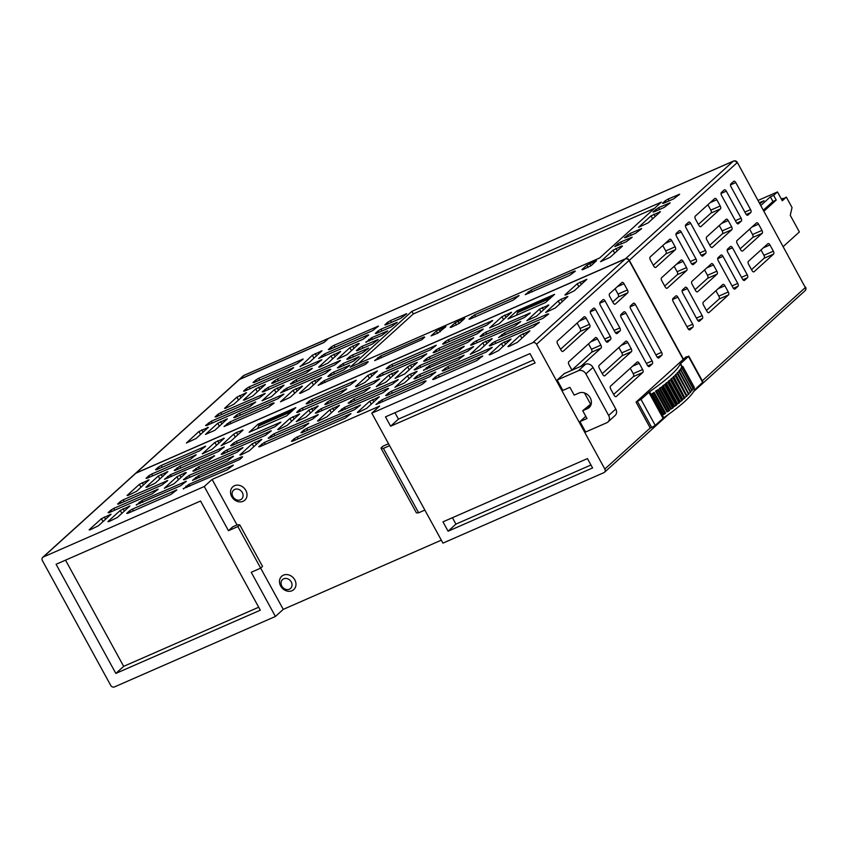 <?xml version="1.0" encoding="UTF-8"?>
<svg xmlns="http://www.w3.org/2000/svg" width="848" height="848" viewBox="0 0 848 848"><rect width="100%" height="100%" fill="white"/><g stroke="black" fill="none" stroke-linecap="round" stroke-linejoin="round"><path stroke-width="1.27" d="M208.354 427.392L198.941 431.505L186.39 443.006L196.015 438.554L208.354 427.392M371.806 413.177L532.756 342.719A3 2.533 -132.2 0 1 536.53 344.288L604.825 469.039A3 2.533 -132.2 0 1 603.893 472.665L442.953 543.123L371.806 413.177L379.639 406.086L212.106 479.427L204.273 486.519L228.462 530.7L232.734 526.831L237.44 524.774L239.772 524.859L237.875 526.576L228.462 530.7M43.333 556.977A3 2.533 -132.2 0 0 42.739 557.348L135.277 473.587A3 2.533 47.8 0 1 135.871 473.205L43.333 556.977L204.273 486.519M135.871 473.205L625.294 258.958A3 2.533 47.8 0 1 629.068 260.527L683.212 359.425M249.132 432.279L286.772 415.796L295.793 407.634L258.142 424.117L249.132 432.279M507.963 318.965L545.603 302.492L554.624 294.33L516.973 310.803L507.963 318.965M90.036 529.873L98.516 525.718L111.077 514.217L101.442 518.669L89.104 529.841L90.036 529.873M108.862 521.637L117.342 517.471L129.903 505.98L120.268 510.432L107.929 521.594L108.862 521.637M129.596 510.782L126.755 513.358L127.688 513.39L170.978 494.437L176.882 489.847L132.436 509.097L129.596 510.782L130.38 512.213M136.242 504.761L180.476 485.851L186.369 481.261L141.923 500.5L136.422 505.079M183.221 488.639L227.455 469.718L233.348 465.128L188.903 484.378L183.401 488.957M239.772 459.446L242.623 456.86L241.691 456.828L198.39 475.781L192.496 480.371L239.772 459.446M294.309 438.67L291.458 441.246L292.401 441.289L345.104 418.212L350.998 413.623L297.139 436.985L294.309 438.67L295.093 440.101M303.796 430.084L300.955 432.66L301.888 432.692L354.591 409.616L360.495 405.037L306.637 428.399L303.796 430.084L304.58 431.515M358.28 412.446L366.76 408.291L379.321 396.79L369.686 401.242L357.347 412.404L358.28 412.446M388.511 392.995L385.66 395.581L386.593 395.613L429.894 376.66L435.787 372.071L391.341 391.32L388.511 392.995L389.296 394.426M425.145 380.953L381.854 399.906L375.95 404.496L420.396 385.246L423.226 383.572L426.078 380.985L425.145 380.953L425.463 381.547M435.49 376.872L432.639 379.448L433.572 379.48L476.873 360.527L482.766 355.937L438.321 375.187L435.49 376.872L436.275 378.303M443.069 370.894L486.36 351.941L492.264 347.351L447.808 366.59L442.137 370.852L443.069 370.894M490.049 354.761L498.529 350.606L511.079 339.105L501.454 343.557L489.116 354.729L490.049 354.761M508.874 346.514L517.354 342.359L529.905 330.868L520.28 335.32L507.941 346.482L508.874 346.514M490.208 345.814L533.498 326.862L539.402 322.272L494.956 341.521L492.116 343.207L489.275 345.783L490.208 345.814M547.734 313.972L504.443 332.935L498.55 337.515L542.996 318.276L548.667 314.014L547.734 313.972L548.062 314.566M492.2 338.734L482.788 342.857L470.227 354.347L479.862 349.906L492.2 338.734M414.905 378.78L458.206 359.828L464.1 355.238L419.654 374.487L416.824 376.162L413.972 378.749L414.905 378.78M423.47 370.152L467.693 351.231L473.597 346.652L429.152 365.891L423.64 370.47M410.326 374.138L407.496 375.812L394.935 387.313L404.56 382.861L417.121 371.371L410.326 374.138L411.609 376.491M382.914 392.794L388.585 388.532L387.653 388.49L344.362 407.443L338.458 412.033L382.914 392.794M349.1 403.15L392.401 384.197L398.295 379.607L353.849 398.857L348.168 403.118L349.1 403.15M318.435 421.011L326.915 416.856L339.476 405.365L329.84 409.807L317.502 420.979L318.435 421.011M259.615 446.769L302.906 427.816L308.81 423.226L264.353 442.465L258.682 446.726L259.615 446.769M269.102 438.172L312.403 419.219L318.297 414.63L273.851 433.879L268.169 438.14L269.102 438.172M240.79 455.005L249.27 450.85L261.82 439.359L252.195 443.801L239.857 454.973L240.79 455.005M184.313 479.724L227.614 460.771L233.507 456.182L189.062 475.431L183.38 479.692L184.313 479.724M193.81 471.138L237.101 452.185L243.005 447.596L198.549 466.835L192.878 471.096L193.81 471.138M185.373 472.612L176.893 476.767L164.342 488.257L173.967 483.816L186.306 472.643L185.373 472.612L185.701 473.195M109.021 512.69L152.311 493.737L158.216 489.148L113.77 508.397L110.94 510.072L108.088 512.658L109.021 512.69M120.427 501.486L117.575 504.062L118.508 504.094L161.809 485.141L167.703 480.562L123.257 499.801L120.427 501.486L121.211 502.917M128.006 495.508L136.486 491.352L149.036 479.851L139.411 484.303L127.073 495.476L128.006 495.508M146.831 487.261L155.301 483.106L167.862 471.615L158.237 476.057L145.898 487.229L146.831 487.261M148.898 475.707L146.047 478.293L146.98 478.325L190.281 459.372L196.174 454.782L151.728 474.032L148.898 475.707L149.683 477.138M158.385 467.121L155.544 469.697L156.477 469.728L199.768 450.776L205.672 446.196L161.226 465.435L158.385 467.121L159.17 468.552M214.862 442.402L202.301 453.892L211.936 449.451L224.275 438.278L214.862 442.402L216.473 445.338M236.518 432.469L233.688 434.155L221.127 445.656L230.762 441.204L243.1 430.042L236.518 432.469L237.811 434.823M175.144 470.439L218.434 451.475L224.338 446.896L179.882 466.135L174.211 470.396L175.144 470.439M214.629 455.811L170.395 474.732L164.501 479.321L208.947 460.072L214.629 455.811M224.042 451.687L221.19 454.274L222.123 454.305L265.413 435.353L271.318 430.763L226.872 450.012L224.042 451.687L224.815 453.118M233.529 443.101L230.677 445.677L231.61 445.709L274.911 426.756L280.805 422.177L236.359 441.416L233.529 443.101L234.313 444.532M278.589 429.586L287.069 425.431L299.63 413.93L289.995 418.382L277.656 429.544L278.589 429.586M308.82 410.135L296.27 421.636L305.895 417.184L318.233 406.012L308.82 410.135L310.432 413.082M316.24 413.103L364.248 392.083L370.141 387.504L320.989 408.8L315.308 413.061L316.24 413.103M325.738 404.507L373.735 383.497L379.628 378.908L330.476 400.214L327.646 401.899L324.805 404.475L325.738 404.507M299.492 409.785L296.641 412.361L297.574 412.404L340.875 393.451L346.768 388.861L302.323 408.1L299.492 409.785L300.277 411.216M308.979 401.199L306.139 403.775L307.071 403.807L350.362 384.854L356.266 380.264L311.81 399.514L308.979 401.199L309.764 402.63M356.404 386.646L364.884 382.49L377.434 371L367.809 375.441L355.471 386.614L356.404 386.646M388.988 366.177L386.137 368.753L387.07 368.785L430.36 349.832L436.264 345.242L391.818 364.492L388.988 366.177L389.773 367.608M377.583 377.381L420.873 358.428L426.767 353.839L382.321 373.078L376.65 377.339L377.583 377.381M388.829 375.113L376.268 386.614L385.904 382.162L398.242 370.989L388.829 375.113L390.44 378.06M410.485 365.191L407.644 366.877L395.094 378.367L404.719 373.926L417.28 362.425L410.485 365.191L411.768 367.544M415.064 369.834L458.365 350.881L464.259 346.302L419.813 365.541L414.131 369.802L415.064 369.834M424.562 361.248L467.852 342.295L473.756 337.705L429.3 356.955L426.47 358.63L423.629 361.216L424.562 361.248M435.967 350.044L433.116 352.62L434.049 352.651L477.35 333.699L483.243 329.119L438.798 348.358L435.967 350.044L436.752 351.475M445.454 341.447L442.614 344.023L443.546 344.065L486.837 325.113L492.73 320.523L448.285 339.772L445.454 341.447L446.239 342.878M499.006 323.777L511.556 312.287L501.931 316.728L489.593 327.9L499.006 323.777M565.817 294.966L574.297 290.811L586.858 279.321L577.223 283.762L564.885 294.934L565.817 294.966M471.541 345.115L514.831 326.162L520.736 321.572L476.29 340.822L473.449 342.507L470.608 345.083L471.541 345.115M482.947 333.911L480.095 336.486L481.028 336.529L524.329 317.576L530.223 312.986L485.777 332.225L482.947 333.911L483.731 335.342M539.413 309.191L526.862 320.682L536.487 316.24L548.826 305.068L539.413 309.191L541.024 312.128M561.069 299.27L558.238 300.945L545.688 312.446L555.313 307.994L567.874 296.503L561.069 299.27L562.362 301.623M136.104 472.993A3 2.533 -132.2 0 0 135.521 473.375L238.733 379.936A3 2.533 47.8 0 1 239.327 379.565L136.104 472.993L625.527 258.735A3 2.533 -132.2 0 1 629.301 260.304L683.456 359.213M239.327 379.565L324.031 342.475L328.536 338.394A3 1.537 -113.6 0 1 328.759 338.257A3 1.537 -113.6 0 1 329.013 338.193M411.905 311.333L350.213 367.173L599.631 257.983L661.323 202.142L411.905 311.333L413.326 313.93L358.524 363.538M663.401 203.34L673.757 198.814L679.651 194.224L668.139 199.047L665.309 200.732L662.468 203.308L663.401 203.34M658.652 207.633L652.971 211.894L653.903 211.936L664.26 207.4L670.164 202.81L658.652 207.633L659.638 209.424M651.041 215.848L638.48 227.349L648.105 222.897L660.444 211.735L651.041 215.848L652.642 218.795M625.432 237.705L635.788 233.179L641.682 228.589L630.181 233.412L624.499 237.673L625.432 237.705M617.853 243.683L614.789 246.588L626.301 241.765L632.195 237.175L620.694 241.998L617.853 243.683L618.637 245.114M621.552 246.058L613.072 250.213L600.511 261.714L610.147 257.262L622.485 246.1L621.552 246.058L621.87 246.651M582.841 269.664L591.321 265.509L596.526 260.665L586.89 265.117L581.908 269.622L582.841 269.664M569.665 275.43L575.347 271.169L574.414 271.137L531.113 290.09L525.219 294.669L569.665 275.43M469.898 319.102L513.199 300.15L519.093 295.56L474.647 314.809L468.965 319.071L469.898 319.102M451.072 327.349L459.552 323.194L464.757 318.35L455.122 322.802L450.14 327.307L451.072 327.349M437.897 333.116L445.931 326.597L436.296 331.038L431.102 335.882L437.897 333.116M421.901 339.666L424.753 337.091L423.82 337.059L380.529 356.012L374.625 360.601L421.901 339.666M365.435 364.396L368.286 361.81L367.343 361.778L324.053 380.731L318.159 385.321L365.435 364.396M328.801 376.438L343.853 369.845L349.758 365.255L333.54 372.145L330.709 373.83L327.869 376.406L328.801 376.438M300.478 393.271L308.958 389.115L321.519 377.614L311.884 382.066L299.545 393.239L300.478 393.271M293.069 390.303L280.508 401.804L290.143 397.352L302.482 386.19L293.069 390.303L294.68 393.249M268.487 407.284L274.158 403.023L273.226 402.98L229.935 421.933L224.031 426.523L268.487 407.284M236.592 415.032L233.741 417.608L234.673 417.64L277.974 398.687L283.868 394.097L239.422 413.347L236.592 415.032L237.376 416.463M214.841 430.318L227.402 418.817L217.766 423.269L205.428 434.441L214.841 430.318M338.288 367.841L353.351 361.259L359.245 356.669L343.037 363.548L337.356 367.809L338.288 367.841M347.786 359.255L362.838 352.662L368.742 348.072L352.524 354.962L349.694 356.637L346.843 359.223L347.786 359.255M329.861 369.315L286.56 388.267L280.667 392.857L325.113 373.618L330.794 369.357L329.861 369.315L330.179 369.908M291.309 383.974L334.6 365.022L340.504 360.432L296.058 379.681L290.376 383.943L291.309 383.974M271.477 396.652L284.027 385.162L274.402 389.603L262.064 400.775L271.477 396.652M206.52 425.526L249.821 406.574L255.714 401.994L211.269 421.233L205.587 425.495L206.52 425.526M217.925 414.322L215.085 416.909L216.017 416.94L259.308 397.988L265.201 393.398L220.756 412.647L217.925 414.322L218.71 415.753M225.504 408.344L233.984 404.189L246.545 392.698L236.91 397.14L224.572 408.312L225.504 408.344M244.33 400.108L252.81 395.952L265.36 384.451L255.736 388.903L243.397 400.076L244.33 400.108M246.397 388.554L243.556 391.129L244.489 391.161L287.779 372.208L293.684 367.629L249.227 386.868L246.397 388.554L247.181 389.985M255.895 379.957L253.043 382.543L253.976 382.575L297.277 363.622L303.171 359.033L258.725 378.282L255.895 379.957L256.679 381.388M300.022 366.41L309.435 362.287L321.996 350.796L312.361 355.238L300.203 366.728M274.561 380.667L271.71 383.243L272.643 383.275L315.933 364.322L321.837 359.732L277.391 378.982L274.561 380.667L275.346 382.098M263.156 391.871L306.446 372.908L312.35 368.329L267.894 387.568L262.223 391.829L263.156 391.871M319.622 367.142L328.102 362.986L340.663 351.496L331.027 355.937L318.689 367.11L319.622 367.142M358.333 343.546L349.853 347.701L337.292 359.192L346.927 354.75L359.266 343.578L358.333 343.546L358.651 344.129M357.273 350.659L372.336 344.076L378.229 339.486L362.022 346.366L359.181 348.051L356.34 350.627L357.273 350.659M365.827 342.041L381.823 335.479L387.716 330.89L371.509 337.78L366.007 342.359M376.258 333.476L391.31 326.893L397.214 322.304L380.996 329.183L378.166 330.868L375.325 333.444L376.258 333.476M387.663 322.272L384.812 324.858L385.745 324.89L400.807 318.297L406.701 313.707L390.493 320.597L387.663 322.272L388.448 323.713M367.82 334.949L324.53 353.902L318.625 358.492L363.082 339.253L368.753 334.992L367.82 334.949L368.149 335.543M331.186 347.002L328.335 349.577L329.278 349.609L372.569 330.656L378.462 326.067L334.017 345.316L331.186 347.002L331.971 348.433M654.423 208.385L413.326 313.93M258.142 424.117L258.979 425.643M516.973 310.803L517.81 312.329M257.697 428.526L258.629 425.972L291.373 411.63M292.804 410.347L259.997 424.7L258.629 425.972M551.624 297.033L518.828 311.396L517.45 312.658L550.204 298.326M516.527 315.223L517.45 312.658M448.094 531.208L592.572 467.958L587.441 458.598L442.974 521.849L448.094 531.208L455.927 524.117L590.95 465.001M535.088 362.965L529.968 353.605L385.49 416.856L390.61 426.205L535.088 362.965M42.739 557.348A3 2.533 -132.2 0 0 42.4 560.602L110.696 685.354A3 2.533 -132.2 0 0 114.469 686.922L275.42 616.464L283.253 609.373L441.331 540.165M283.253 609.373L237.875 526.576M239.772 524.859L262.541 566.443L260.643 568.16L251.231 572.283L275.42 616.464M115.837 673.429L260.315 610.189L200.552 501.03L56.085 564.28L115.837 673.429L123.67 666.348L258.693 607.232M452.419 517.715L455.927 524.117M65.529 560.146L123.67 666.348M394.935 412.722L398.443 419.124L533.466 360.008M390.61 426.205L398.443 419.124M697.756 386.889A3 2.533 47.8 0 1 697.024 388.522L693.77 391.469M579.926 421.615L586.986 418.52L582.714 410.718L587.42 408.662A8.989 7.59 -132.2 0 0 589.18 407.528A8.989 7.59 -132.2 0 0 589.561 396.737A8.989 7.59 -132.2 0 0 578.887 393.069L574.181 395.126L569.909 387.335L562.849 390.419L557.157 380.031L564.28 373.586L585.459 364.311A5.989 5.067 47.8 0 1 593.006 367.449L615.775 409.033A5.989 5.067 47.8 0 1 615.086 415.531L607.974 421.975A5.989 5.067 47.8 0 1 606.797 422.739L585.618 432.003L579.926 421.615L585.777 416.315M621.944 282.511L609.606 293.684A2.396 1.23 66.4 0 0 609.797 296.62L613.21 302.863A2.396 1.23 66.4 0 0 615.118 304.199A2.396 1.23 66.4 0 0 615.298 304.082L627.637 292.91A2.396 1.23 66.4 0 0 627.446 289.974L624.033 283.741A2.396 1.23 66.4 0 0 622.125 282.405A2.396 1.23 66.4 0 0 621.944 282.511M623.842 311.894L620.99 314.481A2.396 1.23 66.4 0 0 621.181 317.417L647.363 365.234A2.396 1.23 66.4 0 0 649.271 366.569A2.396 1.23 66.4 0 0 649.451 366.453L652.292 363.877A2.396 1.23 66.4 0 0 652.101 360.941L625.93 313.113A2.396 1.23 66.4 0 0 624.011 311.778A2.396 1.23 66.4 0 0 623.842 311.894M630.477 305.884A2.396 1.23 66.4 0 0 630.668 308.82L656.85 356.637A2.396 1.23 66.4 0 0 658.758 357.973A2.396 1.23 66.4 0 0 658.938 357.867L661.79 355.28A2.396 1.23 66.4 0 0 661.599 352.344L635.417 304.527A2.396 1.23 66.4 0 0 633.509 303.192A2.396 1.23 66.4 0 0 633.329 303.308L630.477 305.884M637.113 362.075L610.539 386.126A2.396 1.23 66.4 0 0 610.73 389.062L614.143 395.306A2.396 1.23 66.4 0 0 616.051 396.641A2.396 1.23 66.4 0 0 616.231 396.525L642.805 372.463A2.396 1.23 66.4 0 0 642.614 369.527L639.201 363.294A2.396 1.23 66.4 0 0 637.293 361.958A2.396 1.23 66.4 0 0 637.113 362.075M631.421 351.676A2.396 1.23 66.4 0 0 631.23 348.74L627.817 342.497A2.396 1.23 66.4 0 0 625.909 341.161A2.396 1.23 66.4 0 0 625.729 341.278L599.154 365.34A2.396 1.23 66.4 0 0 599.345 368.276L602.758 374.509A2.396 1.23 66.4 0 0 604.666 375.844A2.396 1.23 66.4 0 0 604.847 375.728L631.421 351.676L622.008 355.8A2.396 1.23 66.4 0 0 621.817 352.863L618.881 347.479M602.96 299.694L600.119 302.28A2.396 1.23 66.4 0 0 600.31 305.216L615.107 332.246A2.396 1.23 66.4 0 0 617.015 333.582A2.396 1.23 66.4 0 0 617.196 333.465L620.036 330.89A2.396 1.23 66.4 0 0 619.846 327.943L605.048 300.923A2.396 1.23 66.4 0 0 603.14 299.588A2.396 1.23 66.4 0 0 602.96 299.694M593.473 308.29L590.621 310.866A2.396 1.23 66.4 0 0 590.812 313.802L605.61 340.832A2.396 1.23 66.4 0 0 607.518 342.168A2.396 1.23 66.4 0 0 607.698 342.051L610.549 339.476A2.396 1.23 66.4 0 0 610.359 336.539L595.561 309.509A2.396 1.23 66.4 0 0 593.653 308.174A2.396 1.23 66.4 0 0 593.473 308.29M589.487 324.339L586.074 318.106A2.396 1.23 66.4 0 0 584.155 316.77A2.396 1.23 66.4 0 0 583.986 316.876L557.412 340.938A2.396 1.23 66.4 0 0 557.592 343.875L561.016 350.118A2.396 1.23 66.4 0 0 562.924 351.454A2.396 1.23 66.4 0 0 563.093 351.337L589.678 327.275A2.396 1.23 66.4 0 0 589.487 324.339L580.074 328.462L577.128 323.088M580.912 366.304L601.052 348.072A2.396 1.23 66.4 0 0 600.872 345.125L597.448 338.893A2.396 1.23 66.4 0 0 595.54 337.557A2.396 1.23 66.4 0 0 595.36 337.674L568.785 361.725A2.396 1.23 66.4 0 0 568.976 364.672L572.008 370.205M584.442 392.91L590.505 403.987M733.7 181.355L730.859 183.931A2.396 1.23 66.4 0 0 731.05 186.867L745.848 213.897A2.396 1.23 66.4 0 0 747.756 215.233A2.396 1.23 66.4 0 0 747.936 215.116L750.777 212.541A2.396 1.23 66.4 0 0 750.586 209.604L735.788 182.574A2.396 1.23 66.4 0 0 733.88 181.239A2.396 1.23 66.4 0 0 733.7 181.355M761.97 230.391L758.557 224.158A2.396 1.23 66.4 0 0 756.649 222.823A2.396 1.23 66.4 0 0 756.469 222.939L737.018 240.546A2.396 1.23 66.4 0 0 737.198 243.482L740.622 249.725A2.396 1.23 66.4 0 0 742.53 251.061A2.396 1.23 66.4 0 0 742.7 250.944L762.161 233.327A2.396 1.23 66.4 0 0 761.97 230.391L752.558 234.514L749.621 229.14M748.392 261.343A2.396 1.23 66.4 0 0 748.583 264.279L751.996 270.512A2.396 1.23 66.4 0 0 753.914 271.848A2.396 1.23 66.4 0 0 754.084 271.731L773.546 254.124A2.396 1.23 66.4 0 0 773.355 251.178L769.942 244.945A2.396 1.23 66.4 0 0 768.034 243.609A2.396 1.23 66.4 0 0 767.853 243.726L748.392 261.343M724.213 189.941L721.362 192.517A2.396 1.23 66.4 0 0 721.553 195.464L736.35 222.483A2.396 1.23 66.4 0 0 738.258 223.819A2.396 1.23 66.4 0 0 738.438 223.702L741.29 221.127A2.396 1.23 66.4 0 0 741.099 218.19L726.301 191.16A2.396 1.23 66.4 0 0 724.393 189.825A2.396 1.23 66.4 0 0 724.213 189.941M720.228 205.99L716.814 199.757A2.396 1.23 66.4 0 0 714.896 198.421A2.396 1.23 66.4 0 0 714.726 198.538L695.265 216.145A2.396 1.23 66.4 0 0 695.455 219.081L698.869 225.324A2.396 1.23 66.4 0 0 700.777 226.66A2.396 1.23 66.4 0 0 700.957 226.543L720.418 208.926A2.396 1.23 66.4 0 0 720.228 205.99L710.815 210.113L707.868 204.739M726.1 219.325L706.649 236.942A2.396 1.23 66.4 0 0 706.84 239.878L710.253 246.111A2.396 1.23 66.4 0 0 712.161 247.446A2.396 1.23 66.4 0 0 712.341 247.33L731.792 229.723A2.396 1.23 66.4 0 0 731.612 226.787L728.188 220.544A2.396 1.23 66.4 0 0 726.28 219.208A2.396 1.23 66.4 0 0 726.1 219.325M730.372 246.556L727.52 249.142A2.396 1.23 66.4 0 0 727.711 252.079L742.509 279.109A2.396 1.23 66.4 0 0 744.417 280.444A2.396 1.23 66.4 0 0 744.597 280.328L747.448 277.752A2.396 1.23 66.4 0 0 747.258 274.805L732.46 247.786A2.396 1.23 66.4 0 0 730.541 246.45A2.396 1.23 66.4 0 0 730.372 246.556M735.11 288.914L737.951 286.338A2.396 1.23 66.4 0 0 737.76 283.402L722.962 256.372A2.396 1.23 66.4 0 0 721.054 255.036A2.396 1.23 66.4 0 0 720.874 255.153L718.033 257.728A2.396 1.23 66.4 0 0 718.224 260.665L733.022 287.695A2.396 1.23 66.4 0 0 734.93 289.03A2.396 1.23 66.4 0 0 735.11 288.914L734.718 289.083M688.618 222.165L685.778 224.741A2.396 1.23 66.4 0 0 685.958 227.677L700.766 254.707A2.396 1.23 66.4 0 0 702.674 256.043A2.396 1.23 66.4 0 0 702.844 255.926L705.695 253.351A2.396 1.23 66.4 0 0 705.504 250.414L690.707 223.384A2.396 1.23 66.4 0 0 688.799 222.049A2.396 1.23 66.4 0 0 688.618 222.165M696.017 259L681.22 231.97A2.396 1.23 66.4 0 0 679.312 230.635A2.396 1.23 66.4 0 0 679.131 230.751L676.28 233.327A2.396 1.23 66.4 0 0 676.471 236.263L691.268 263.293A2.396 1.23 66.4 0 0 693.176 264.629A2.396 1.23 66.4 0 0 693.357 264.512L696.208 261.937A2.396 1.23 66.4 0 0 696.017 259L690.293 261.502M716.889 271.201L713.475 264.968A2.396 1.23 66.4 0 0 711.567 263.633A2.396 1.23 66.4 0 0 711.387 263.739L691.926 281.356A2.396 1.23 66.4 0 0 692.116 284.292L695.53 290.535A2.396 1.23 66.4 0 0 697.448 291.871A2.396 1.23 66.4 0 0 697.618 291.754L717.079 274.137A2.396 1.23 66.4 0 0 716.889 271.201L707.476 275.324L704.54 269.95M703.31 302.142A2.396 1.23 66.4 0 0 703.501 305.089L706.914 311.322A2.396 1.23 66.4 0 0 708.822 312.658A2.396 1.23 66.4 0 0 709.002 312.541L728.464 294.934A2.396 1.23 66.4 0 0 728.273 291.988L724.86 285.755A2.396 1.23 66.4 0 0 722.952 284.419A2.396 1.23 66.4 0 0 722.772 284.536L703.31 302.142M669.634 239.348L650.183 256.955A2.396 1.23 66.4 0 0 650.374 259.891L653.787 266.134A2.396 1.23 66.4 0 0 655.695 267.47A2.396 1.23 66.4 0 0 655.875 267.353L675.326 249.736A2.396 1.23 66.4 0 0 675.146 246.8L671.722 240.567A2.396 1.23 66.4 0 0 669.814 239.231A2.396 1.23 66.4 0 0 669.634 239.348M681.018 260.135L661.567 277.752A2.396 1.23 66.4 0 0 661.758 280.688L665.171 286.921A2.396 1.23 66.4 0 0 667.079 288.256A2.396 1.23 66.4 0 0 667.259 288.14L686.71 270.533A2.396 1.23 66.4 0 0 686.52 267.597L683.106 261.354A2.396 1.23 66.4 0 0 681.198 260.018A2.396 1.23 66.4 0 0 681.018 260.135M675.792 295.963L672.952 298.538A2.396 1.23 66.4 0 0 673.132 301.475L687.94 328.505A2.396 1.23 66.4 0 0 689.848 329.84A2.396 1.23 66.4 0 0 690.018 329.724L692.869 327.148A2.396 1.23 66.4 0 0 692.678 324.212L677.881 297.182A2.396 1.23 66.4 0 0 675.973 295.846A2.396 1.23 66.4 0 0 675.792 295.963M685.29 287.366L682.439 289.952A2.396 1.23 66.4 0 0 682.629 292.889L697.427 319.919A2.396 1.23 66.4 0 0 699.335 321.254A2.396 1.23 66.4 0 0 699.515 321.138L702.356 318.551A2.396 1.23 66.4 0 0 702.176 315.615L687.378 288.585A2.396 1.23 66.4 0 0 685.46 287.249A2.396 1.23 66.4 0 0 685.29 287.366M582.714 410.718L591.279 403.648M557.157 380.031L578.336 370.756A5.989 5.067 47.8 0 1 585.894 373.894L608.652 415.478A5.989 5.067 47.8 0 1 607.974 421.975M636.053 402.122L685.884 357.008L688.459 356.436L680.244 363.962C677.457 370.099 667.228 379.374 649.557 391.755L641.003 399.397L636.053 402.122L650.289 428.102L651.699 427.487L637.473 401.496M688.735 356.033L702.971 382.013L694.48 389.953C691.692 396.09 681.463 405.355 663.783 417.746L655.239 425.389L651.699 427.487M651.338 394.108L654.221 392.401L651.338 394.108L662.723 414.905L663.645 414.502L652.26 393.705M655.546 391.161L658.26 389.529L655.546 391.161L666.931 411.948L667.736 411.598L656.352 390.811M659.278 388.416L661.853 386.836L659.278 388.416L670.662 409.213L671.372 408.895L659.988 388.108M662.648 385.84L665.118 384.303L662.648 385.84L674.022 406.627L674.669 406.351L663.284 385.554M665.701 383.391L668.086 381.897L665.701 383.391L677.086 404.178L677.658 403.924L666.274 383.137M668.489 381.059L670.8 379.597L668.489 381.059L679.873 401.846L680.393 401.623L669.008 380.826M671.022 378.844L673.248 377.413L671.022 378.844L682.873 399.429L671.489 378.632M673.312 376.724L675.485 375.335L673.312 376.724L684.696 397.521L673.747 376.544M675.379 374.71L677.478 373.343L675.379 374.71L686.763 395.507L675.761 374.551M677.223 372.802L679.248 371.466L677.223 372.802L688.597 393.589L677.563 372.654M678.813 370.989L680.774 369.686L679.068 371.466M680.138 369.304L682.025 368.032L680.393 369.749M681.145 367.756L682.916 366.527L681.389 368.202M654.221 392.401L665.606 413.188L663.645 414.502M658.26 389.529L669.634 410.315L667.736 411.598M661.853 386.836L673.238 407.634L671.372 408.895M676.195 405.132L674.669 406.351M679.206 402.705L677.658 403.924M681.951 400.404L680.393 401.623M684.442 398.21L682.873 399.429M686.7 396.122L685.131 397.33M688.724 394.129L687.145 395.338M690.516 392.242L688.936 393.44M692.074 390.462L690.346 391.723M693.335 388.808L691.862 389.942M694.268 387.303L693.102 388.278M697.141 388.405A3 2.533 -132.2 0 0 697.999 386.677M737.304 162.381L805.324 287.546L737.304 162.381A3 3 0 0 0 733.478 161.078A3 1.537 66.4 0 0 733.255 161.226A3 2.533 47.8 0 1 737.029 162.795L629.301 260.304M237.027 524.954L212.106 479.427M234.514 485.724A8.989 7.59 -132.2 0 0 231.727 496.61A8.989 7.59 -132.2 0 0 243.047 501.316A8.989 7.59 -132.2 0 0 245.846 490.43A8.989 7.59 -132.2 0 0 234.514 485.724M283.465 575.135A8.989 7.59 -132.2 0 0 280.667 586.021A8.989 7.59 -132.2 0 0 291.998 590.727A8.989 7.59 -132.2 0 0 294.786 579.841A8.989 7.59 -132.2 0 0 283.465 575.135M388.543 443.737L382.787 446.26L380.975 448.126L416.432 512.892L418.658 512.796L383.402 448.391L389.603 445.677M418.658 512.796L424.859 510.083M380.975 448.126L383.402 448.391M234.748 489.402A5.989 5.067 -132.2 0 0 232.893 496.663A5.989 5.067 -132.2 0 0 240.44 499.801A5.989 5.067 -132.2 0 0 242.305 492.54A5.989 5.067 -132.2 0 0 234.748 489.402M283.698 578.802A5.989 5.067 -132.2 0 0 281.833 586.063A5.989 5.067 -132.2 0 0 289.391 589.201A5.989 5.067 -132.2 0 0 291.246 581.94A5.989 5.067 -132.2 0 0 283.698 578.802M702.303 380.805L805.324 287.546A3 2.533 47.8 0 1 804.985 290.79A3 3 0 0 0 805.6 287.133M783.34 246.471L799.378 231.96L790.272 215.328L792.032 207.516L786.34 197.118L782.301 200.775L777.468 191.934L758.123 200.404M783.149 198.517L781.665 199.598M786.34 197.118L781.739 199.746M783.043 198.337L781.379 199.068M777.468 191.934L773.673 195.369L776.227 200.054L763.995 211.131M773.673 195.369L770.376 196.81L772.941 201.495L763.423 210.103M776.227 200.054L772.941 201.495M760.868 205.428L770.376 196.81M759.882 203.626L763.984 200.722L759.395 202.736M740.145 248.856L752.748 237.451A2.396 1.23 66.4 0 0 752.558 234.514M751.529 269.653L764.133 258.237A2.396 1.23 66.4 0 0 763.942 255.301L760.995 249.927M698.392 224.455L711.006 213.049A2.396 1.23 66.4 0 0 710.815 210.113M709.776 245.252L722.379 233.847A2.396 1.23 66.4 0 0 722.199 230.9L719.252 225.526M695.063 289.666L707.667 278.261A2.396 1.23 66.4 0 0 707.476 275.324M706.448 310.463L719.051 299.047A2.396 1.23 66.4 0 0 718.86 296.111L715.913 290.737M653.31 265.265L665.913 253.859A2.396 1.23 66.4 0 0 665.733 250.923L662.786 245.549M664.694 286.062L677.298 274.646A2.396 1.23 66.4 0 0 677.117 271.71L674.171 266.336M612.744 301.994L618.224 297.033A2.396 1.23 66.4 0 0 618.033 294.097L615.097 288.723M613.666 394.437L633.392 376.586A2.396 1.23 66.4 0 0 633.202 373.65L630.265 368.276M602.281 373.65L622.008 355.8M560.539 349.249L580.265 331.398A2.396 1.23 66.4 0 0 580.074 328.462M571.923 370.046L591.639 352.185A2.396 1.23 66.4 0 0 591.459 349.249L588.512 343.875M328.441 338.49L323.841 342.56M327.985 338.596L244.054 375.335A3 3 0 0 0 243.238 375.855A3 2.533 47.8 0 1 243.832 375.484A3 1.537 -113.6 0 1 244.054 375.335A3 1.537 -113.6 0 1 244.309 375.272M327.847 338.702L243.832 375.484L239.56 379.342L323.798 342.475M239.56 379.342A3 2.533 -132.2 0 0 238.86 379.84M207.421 427.35L207.749 427.943M625.294 258.958L532.756 342.719M328.536 338.394L733.255 161.226L625.527 258.735M629.068 260.527L536.53 344.288M650.204 427.954L604.825 469.039M590.494 405.885L587.42 408.662M585.459 364.311L578.336 370.756M593.006 367.449L585.894 373.894M615.775 409.033L608.652 415.478M702.695 382.427L688.459 356.436M694.756 389.614L693.802 387.865M682.227 366.728L680.52 363.622M694.48 389.953L693.452 388.087M681.856 366.887L680.244 363.962M663.783 417.746L649.557 391.755M663.062 418.297L648.837 392.306M655.239 425.389L641.003 399.397M665.245 413.548L653.861 392.762M664.811 413.856L653.426 393.059M669.348 410.623L657.963 389.836M668.966 410.909L657.582 390.112M673.005 407.899L661.62 387.112M672.655 408.164L661.27 387.377M676.312 405.333L664.927 384.536M675.994 405.577L664.609 384.791M679.312 402.895L667.927 382.098M679.025 403.129L667.641 382.342M682.046 400.574L670.662 379.787M681.781 400.797L670.397 380.01M684.527 398.369L673.142 377.572M684.294 398.581L672.909 377.795M686.774 396.26L675.4 375.473M686.562 396.472L675.178 375.675M688.799 394.256L677.414 373.47M688.608 394.458L677.223 373.661M690.59 392.359L679.206 371.562M690.42 392.539L679.036 371.753M692.127 390.557L680.743 369.77M691.979 390.737L680.605 369.94M690.495 391.659L679.11 370.862M693.388 388.893L682.004 368.096M693.272 389.052L681.887 368.255M694.3 387.366L682.916 366.569L694.3 387.324M694.226 387.504L682.841 366.718M735.788 182.574L730.51 184.885M750.586 209.604L744.862 212.106M750.777 212.541L746.261 214.512M758.557 224.158L751.9 227.063M762.161 233.327L752.748 237.451M769.942 244.945L763.285 247.86M773.355 251.178L763.942 255.301M773.546 254.124L764.133 258.237M726.301 191.16L721.023 193.471M741.099 218.19L735.375 220.703M741.29 221.127L736.764 223.109M716.814 199.757L710.158 202.672M720.418 208.926L711.006 213.049M728.188 220.544L721.542 223.459M731.612 226.787L722.199 230.9M731.792 229.723L722.379 233.847M732.46 247.786L727.181 250.086M747.258 274.805L741.534 277.317M747.448 277.752L742.922 279.723M737.951 286.338L733.435 288.32M722.962 256.372L717.684 258.682M737.76 283.402L732.036 285.903M690.707 223.384L685.428 225.695M705.504 250.414L699.78 252.916M705.695 253.351L701.179 255.322M681.22 231.97L675.941 234.281M696.208 261.937L691.682 263.919M713.475 264.968L706.819 267.873M717.079 274.137L707.667 278.261M724.86 285.755L718.203 288.67M728.273 291.988L718.86 296.111M728.464 294.934L719.051 299.047M671.722 240.567L665.076 243.471M675.146 246.8L665.733 250.923M675.326 249.736L665.913 253.859M683.106 261.354L676.46 264.269M686.52 267.597L677.117 271.71M686.71 270.533L677.298 274.646M677.881 297.182L672.602 299.492M692.678 324.212L686.954 326.713M692.869 327.148L688.353 329.13M687.378 288.585L682.099 290.896M702.176 315.615L696.441 318.127M702.356 318.551L697.84 320.533M624.033 283.741L617.386 286.645M627.446 289.974L618.033 294.097M627.637 292.91L618.224 297.033M625.93 313.113L620.651 315.424M652.101 360.941L646.377 363.442M652.292 363.877L647.777 365.859M635.417 304.527L630.138 306.838M661.599 352.344L655.875 354.856M661.79 355.28L657.264 357.262M639.201 363.294L632.544 366.209M642.614 369.527L633.202 373.65M642.805 372.463L633.392 376.586M631.23 348.74L621.817 352.863M627.817 342.497L621.16 345.412M605.048 300.923L599.769 303.224M619.846 327.943L614.122 330.455M620.036 330.89L615.521 332.861M595.561 309.509L590.282 311.82M610.359 336.539L604.635 339.041M610.549 339.476L606.023 341.458M586.074 318.106L579.417 321.01M589.678 327.275L580.265 331.398M597.448 338.893L590.802 341.808M600.872 345.125L591.459 349.249M601.052 348.072L591.639 352.185M665.309 200.732L666.093 202.163M668.139 199.047L669.125 200.838M678.495 194.51L678.824 195.104M655.822 209.318L656.606 210.749M669.008 203.107L669.326 203.69M653.872 214.162L655.154 216.526M659.511 211.693L659.839 212.286M627.35 235.097L628.135 236.528M630.181 233.412L631.156 235.203M640.537 228.875L640.855 229.469M620.694 241.998L621.669 243.789M631.039 237.472L631.368 238.055M615.902 248.538L617.196 250.891M613.072 250.213L614.683 253.16M586.89 265.117L588.12 267.353M589.72 263.431L591.003 265.763M595.37 260.961L595.688 261.544M528.283 291.765L529.067 293.207M531.113 290.09L532.099 291.882M574.414 271.137L574.732 271.72M471.817 316.495L472.601 317.926M474.647 314.809L475.622 316.601M517.937 295.857L518.266 296.44M455.122 322.802L456.351 325.038M457.952 321.116L459.234 323.448M463.602 318.647L463.93 319.23M436.296 331.038L437.526 333.275M439.137 329.353L440.409 331.685M444.776 326.883L445.105 327.476M377.689 357.697L378.473 359.128M380.529 356.012L381.505 357.803M423.82 337.059L424.138 337.642M321.222 382.416L322.007 383.847M324.053 380.731L325.028 382.522M367.343 361.778L367.672 362.372M330.709 373.83L331.494 375.261M333.54 372.145L334.525 373.936M348.602 365.552L348.92 366.135M311.884 382.066L313.495 385.003M314.725 380.381L316.007 382.734M320.364 377.911L320.692 378.494M295.899 388.628L297.182 390.981M301.538 386.147L301.867 386.741M227.105 423.618L227.889 425.049M229.935 421.933L230.91 423.724M273.226 402.98L273.554 403.574M239.422 413.347L240.408 415.138M282.723 394.394L283.041 394.977M217.766 423.269L219.378 426.215M220.597 421.583L221.89 423.936M226.246 419.113L226.564 419.696M198.941 431.505L200.552 434.452M201.771 429.83L203.064 432.183M340.207 365.234L340.991 366.665M343.037 363.548L344.012 365.34M358.089 356.955L358.418 357.549M349.694 356.637L350.478 358.079M352.524 354.962L353.51 356.754M367.587 348.369L367.905 348.952M286.56 388.267L287.546 390.059M283.73 389.953L284.515 391.384M293.228 381.367L294.002 382.798M296.058 379.681L297.033 381.473M339.348 360.729L339.666 361.312M274.402 389.603L276.013 392.55M277.232 387.918L278.515 390.271M282.882 385.448L283.2 386.041M208.438 422.919L209.223 424.35M211.269 421.233L212.244 423.025M254.559 402.281L254.888 402.874M220.756 412.647L221.741 414.428M264.057 393.695L264.375 394.278M236.91 397.14L238.521 400.086M239.74 395.465L241.033 397.818M245.39 392.984L245.708 393.578M255.736 388.903L257.347 391.84M258.566 387.218L259.848 389.571M264.216 384.748L264.534 385.331M249.227 386.868L250.213 388.66M292.528 367.915L292.846 368.509M258.725 378.282L259.7 380.063M302.015 359.329L302.344 359.912M312.361 355.238L313.972 358.185M315.191 353.552L316.484 355.906M320.841 351.083L321.159 351.676M277.391 378.982L278.367 380.773M320.682 360.029L321.01 360.612M265.064 389.253L265.848 390.684M267.894 387.568L268.88 389.359M311.195 368.615L311.513 369.209M331.027 355.937L332.639 358.884M333.858 354.263L335.151 356.616M339.507 351.782L339.825 352.376M352.683 346.016L353.976 348.369M349.853 347.701L351.464 350.637M359.181 348.051L359.965 349.482M362.022 346.366L362.997 348.157M377.074 339.772L377.402 340.366M368.679 339.454L369.463 340.896M371.509 337.78L372.484 339.56M386.571 331.186L386.889 331.769M378.166 330.868L378.95 332.299M380.996 329.183L381.982 330.974M396.058 322.59L396.376 323.183M390.493 320.597L391.469 322.378M405.545 314.004L405.874 314.587M324.53 353.902L325.505 355.694M321.699 355.588L322.484 357.019M334.017 345.316L335.002 347.108M377.318 326.363L377.636 326.946M101.442 518.669L103.053 521.605M104.272 516.983L105.565 519.336M109.922 514.513L110.24 515.096M120.268 510.432L121.879 513.369M123.098 508.747L124.391 511.1M128.748 506.277L129.066 506.86M132.436 509.097L133.412 510.888M175.727 490.144L176.045 490.727M139.093 502.186L139.878 503.617M141.923 500.5L142.899 502.292M185.214 481.547L185.542 482.141M186.072 486.052L186.857 487.483M188.903 484.378L189.888 486.158M232.204 465.425L232.522 466.008M195.559 477.466L196.344 478.897M198.39 475.781L199.375 477.572M241.691 456.828L242.009 457.422M297.139 436.985L298.125 438.776M349.853 413.919L350.171 414.502M306.637 428.399L307.612 430.19M359.34 405.323L359.658 405.916M369.686 401.242L371.297 404.178M372.516 399.556L373.809 401.91M378.166 397.087L378.484 397.67M391.341 391.32L392.317 393.101M434.632 372.367L434.96 372.95M381.854 399.906L382.83 401.698M379.014 401.592L379.798 403.023M438.321 375.187L439.296 376.978M481.622 356.234L481.94 356.817M444.977 368.276L445.762 369.707M447.808 366.59L448.793 368.382M491.109 347.638L491.427 348.231M501.454 343.557L503.065 346.493M504.284 341.871L505.578 344.224M509.934 339.401L510.252 339.984M520.28 335.32L521.891 338.257M523.11 333.635L524.393 335.988M528.76 331.155L529.078 331.748M492.116 343.207L492.9 344.638M494.956 341.521L495.932 343.313M538.247 322.569L538.565 323.152M504.443 332.935L505.419 334.716M501.613 334.61L502.398 336.041M491.268 338.702L491.586 339.285M482.788 342.857L484.399 345.793M485.618 341.172L486.911 343.525M416.824 376.162L417.608 377.604M419.654 374.487L420.64 376.268M462.955 355.535L463.273 356.118M426.311 367.576L427.095 369.007M429.152 365.891L430.127 367.682M472.442 346.938L472.76 347.532M407.496 375.812L409.107 378.759M415.965 371.657L416.294 372.251M341.532 409.128L342.316 410.559M344.362 407.443L345.337 409.234M387.653 388.49L387.981 389.084M351.019 400.542L351.803 401.973M353.849 398.857L354.835 400.648M397.15 379.904L397.468 380.487M329.84 409.807L331.451 412.753M332.67 408.121L333.964 410.474M338.32 405.651L338.638 406.245M261.523 444.151L262.308 445.582M264.353 442.465L265.339 444.257M307.654 423.512L307.972 424.106M271.021 435.565L271.805 436.996M273.851 433.879L274.826 435.671M317.141 414.926L317.47 415.509M252.195 443.801L253.806 446.748M255.025 442.115L256.319 444.469M260.675 439.646L260.993 440.239M186.231 477.117L187.016 478.548M189.062 475.431L190.037 477.223M232.352 456.478L232.681 457.061M195.718 468.52L196.503 469.951M198.549 466.835L199.534 468.626M241.85 447.882L242.168 448.475M179.734 475.081L181.016 477.435M176.893 476.767L178.504 479.703M110.94 510.072L111.713 511.503M113.77 508.397L114.745 510.178M157.06 489.444L157.378 490.027M123.257 499.801L124.232 501.592M166.547 480.848L166.876 481.441M139.411 484.303L141.022 487.24M142.241 482.618L143.524 484.971M147.891 480.148L148.209 480.731M158.237 476.057L159.837 479.003M161.067 474.382L162.35 476.735M166.706 471.901L167.035 472.495M151.728 474.032L152.714 475.813M195.029 455.079L195.347 455.662M161.226 465.435L162.201 467.227M204.516 446.483L204.834 447.076M217.692 440.716L218.985 443.069M223.342 438.246L223.66 438.829M233.688 434.155L235.299 437.102M242.168 430L242.486 430.593M177.052 467.82L177.836 469.251M179.882 466.135L180.868 467.926M223.183 447.182L223.501 447.776M213.696 455.779L214.014 456.362M167.565 476.417L168.349 477.848M170.395 474.732L171.381 476.523M226.872 450.012L227.847 451.793M270.162 431.06L270.48 431.643M236.359 441.416L237.334 443.207M279.649 422.463L279.978 423.057M289.995 418.382L291.606 421.318M292.836 416.697L294.118 419.05M298.475 414.227L298.803 414.81M311.651 408.45L312.944 410.803M317.3 405.98L317.629 406.574M318.159 410.485L318.943 411.916M320.989 408.8L321.964 410.591M368.986 387.79L369.315 388.384M327.646 401.899L328.43 403.33M330.476 400.214L331.462 402.005M378.484 379.204L378.802 379.787M302.323 408.1L303.298 409.891M345.613 389.147L345.942 389.741M311.81 399.514L312.795 401.305M355.111 380.561L355.429 381.144M367.809 375.441L369.421 378.388M370.64 373.756L371.922 376.109M376.289 371.286L376.607 371.88M391.818 364.492L392.794 366.283M435.109 345.539L435.437 346.122M379.491 374.763L380.275 376.194M382.321 373.078L383.307 374.869M425.622 354.125L425.94 354.718M391.659 373.427L392.942 375.781M397.309 370.958L397.627 371.551M407.644 366.877L409.255 369.813M416.124 362.721L416.453 363.304M416.983 367.226L417.767 368.657M419.813 365.541L420.799 367.332M463.114 346.588L463.432 347.182M426.47 358.63L427.254 360.061M429.3 356.955L430.286 358.736M472.601 338.002L472.919 338.585M438.798 348.358L439.773 350.15M482.088 329.406L482.417 329.999M448.285 339.772L449.27 341.553M491.586 320.809L491.904 321.403M501.931 316.728L503.542 319.675M504.761 315.043L506.044 317.396M510.411 312.573L510.729 313.166M577.223 283.762L578.834 286.709M580.053 282.087L581.346 284.44M585.703 279.607L586.021 280.2M473.449 342.507L474.233 343.938M476.29 340.822L477.265 342.613M519.58 321.869L519.898 322.452M485.777 332.225L486.752 334.017M529.067 313.272L529.396 313.866M542.254 307.506L543.536 309.859M547.893 305.036L548.221 305.619M558.238 300.945L559.85 303.891M566.718 296.789L567.047 297.383M667.927 414.863L604.486 472.283M665.118 384.303L676.503 405.1M668.086 381.897L679.471 402.683M670.8 379.597L682.174 400.394M673.248 377.413L684.633 398.21M675.485 375.335L686.859 396.122M677.478 373.343L688.862 394.14M679.248 371.466L690.632 392.253M680.774 369.686L692.159 390.472M682.025 368.032L693.399 388.819M328.759 338.257L733.478 161.078M804.985 290.79L697.257 388.299M243.238 375.855L238.977 379.724"/></g></svg>
